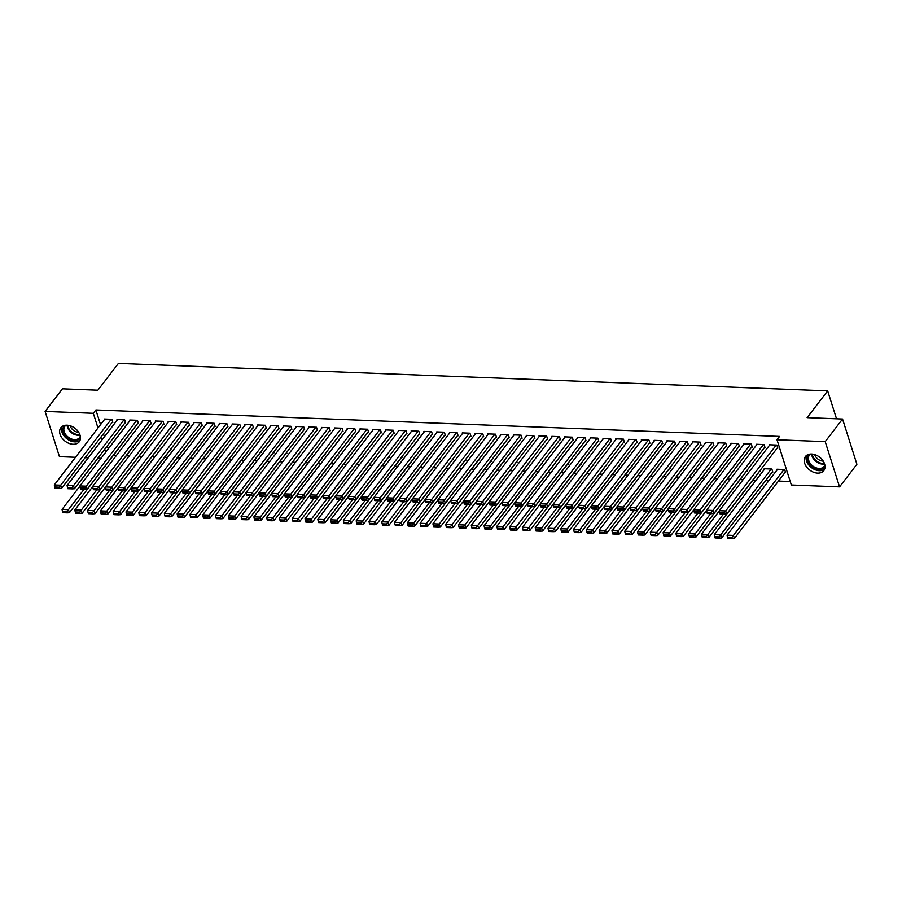 <?xml version="1.0" encoding="UTF-8"?>
<svg xmlns="http://www.w3.org/2000/svg" width="902" height="902" viewBox="0 0 902 902"><rect width="100%" height="100%" fill="white"/><g stroke="black" fill="none" stroke-linecap="round" stroke-linejoin="round"><path stroke-width="1.35" d="M67.03 425.203A11.568 8.129 37.5 0 1 78.124 431.46A11.568 8.129 37.5 0 1 79.229 441.777A11.568 8.129 37.5 0 1 73.073 444.269A11.568 8.129 37.5 0 1 61.979 438.011A11.568 8.129 37.5 0 1 60.874 427.695A11.568 8.129 37.5 0 1 67.03 425.203M811.586 454.033A11.568 8.129 37.5 0 1 822.68 460.291A11.568 8.129 37.5 0 1 823.785 470.607A11.568 8.129 37.5 0 1 817.64 473.11A11.568 8.129 37.5 0 1 806.546 466.841A11.568 8.129 37.5 0 1 805.43 456.525A11.568 8.129 37.5 0 1 811.586 454.033M113.426 455.307L116.437 455.42M126.224 455.803L129.223 455.916M139.009 456.299L142.02 456.412M151.795 456.795L154.806 456.908M164.592 457.291L167.592 457.404M177.378 457.788L180.377 457.9M190.164 458.284L193.175 458.396M202.95 458.78L205.96 458.892M215.747 459.265L218.746 459.389M228.533 459.761L231.532 459.885M241.319 460.257L244.329 460.381M254.105 460.753L257.115 460.877M266.902 461.249L269.901 461.362M279.688 461.745L282.687 461.858M292.473 462.241L295.484 462.354M305.259 462.737L308.27 462.85M318.056 463.233L321.056 463.346M330.842 463.729L333.841 463.842M343.628 464.226L346.639 464.338M356.414 464.722L359.424 464.834M369.211 465.218L372.21 465.331M381.997 465.703L384.996 465.827M394.783 466.199L397.793 466.323M407.569 466.695L410.579 466.819M420.366 467.191L423.365 467.315M433.152 467.687L436.151 467.811M445.938 468.183L448.948 468.296M458.723 468.679L461.734 468.792M471.52 469.175L474.52 469.288M484.306 469.671L487.305 469.784M497.092 470.167L500.103 470.28M509.878 470.664L512.888 470.776M522.675 471.16L525.674 471.272M535.461 471.656L538.46 471.769M548.247 472.152L551.257 472.265M561.033 472.637L564.043 472.761M573.83 473.133L576.829 473.257M586.616 473.629L589.615 473.753M599.402 474.125L602.412 474.249M612.187 474.621L615.198 474.734M624.985 475.117L627.984 475.23M637.77 475.613L640.781 475.726M650.556 476.109L653.567 476.222M663.342 476.606L666.352 476.718M676.139 477.102L679.138 477.214M688.925 477.598L691.935 477.71M701.711 478.094L704.721 478.207M714.497 478.59L717.507 478.703M727.294 479.075L730.293 479.199M740.08 479.571L743.09 479.695M752.866 480.067L756.045 480.191M765.663 480.563L768.831 480.687M778.449 481.059L790.242 481.521M101.08 458.272L97.901 458.16M88.295 457.788L85.115 457.664M75.497 457.291L59.453 456.66L45.1 411.425L93.312 413.296L97.98 427.988M45.1 411.425L62.441 388.818L97.867 390.194L118.41 363.405L827.675 390.87L807.121 417.66L842.547 419.035L856.9 464.271L839.559 486.877L791.347 485.005L776.994 439.77L825.217 441.642L839.559 486.877M836.526 418.799L827.675 390.87M132.741 447.302L133.383 447.324L133.135 446.558M124.983 422.846L125.626 422.869L124.656 419.813L116.978 419.52L117.17 420.129M158.324 448.294L158.955 448.317L158.718 447.55M150.566 423.839L151.198 423.861L150.228 420.806L142.561 420.512L142.753 421.11M183.895 449.286L184.538 449.309L184.29 448.542M176.138 424.831L176.781 424.853L175.811 421.798L168.133 421.493L168.324 422.102M209.478 450.267L210.11 450.301L209.873 449.523M201.721 425.823L202.352 425.845L201.383 422.79L193.716 422.486L193.907 423.094M235.05 451.259L235.693 451.282L235.445 450.515M227.293 426.804L227.935 426.838L226.966 423.782L219.287 423.478L219.479 424.087M260.633 452.252L261.264 452.274L261.028 451.507M252.876 427.796L253.507 427.819L252.537 424.763L244.87 424.47L245.062 425.079M286.205 453.244L286.847 453.266L286.599 452.5M278.447 428.788L279.09 428.811L278.12 425.755L270.442 425.462L270.634 426.071M311.788 454.236L312.419 454.258L312.182 453.492M304.03 429.78L304.662 429.803L303.692 426.747L296.025 426.454L296.217 427.063M337.359 455.228L338.002 455.251L337.754 454.484M329.602 430.773L330.245 430.795L329.275 427.74L321.597 427.447L321.788 428.044M362.942 456.22L363.574 456.243L363.337 455.465M355.185 431.765L355.816 431.787L354.847 428.732L347.18 428.427L347.371 429.036M388.514 457.201L389.157 457.235L388.909 456.457M380.757 432.757L381.399 432.78L380.43 429.724L372.752 429.42L372.954 430.028M414.097 458.193L414.728 458.216L414.492 457.449M406.34 433.738L406.971 433.772L406.001 430.705L398.334 430.412L398.526 431.021M439.669 459.186L440.311 459.208L440.063 458.442M431.911 434.73L432.554 434.753L431.584 431.697L423.906 431.404L424.109 432.013M465.252 460.178L465.894 460.2L465.646 459.434M457.494 435.722L458.137 435.745L457.167 432.689L449.489 432.396L449.681 433.005M490.823 461.17L491.466 461.193L491.218 460.426M483.066 436.715L483.709 436.737L482.739 433.682L475.061 433.388L475.264 433.997M516.406 462.162L517.049 462.185L516.801 461.418M508.649 437.707L509.292 437.729L508.322 434.674L500.644 434.381L500.835 434.978M541.978 463.143L542.621 463.177L542.373 462.399M534.221 438.699L534.863 438.722L533.894 435.666L526.216 435.362L526.418 435.97M567.561 464.135L568.204 464.169L567.956 463.391M559.804 439.68L560.446 439.714L559.477 436.658L551.798 436.354L551.99 436.963M593.133 465.128L593.775 465.15L593.527 464.383M585.375 440.672L586.018 440.706L585.048 437.639L577.381 437.346L577.573 437.955M618.716 466.12L619.358 466.142L619.11 465.376M610.958 441.664L611.601 441.687L610.631 438.631L602.953 438.338L603.145 438.947M644.287 467.112L644.93 467.135L644.682 466.368M636.53 442.656L637.173 442.679L636.203 439.624L628.536 439.33L628.728 439.939M669.87 468.104L670.513 468.127L670.265 467.36M662.113 443.649L662.756 443.671L661.786 440.616L654.108 440.323L654.3 440.92M695.442 469.096L696.085 469.119L695.837 468.352M687.685 444.641L688.327 444.663L687.358 441.608L679.691 441.303L679.882 441.912M721.025 470.077L721.668 470.111L721.42 469.333M713.268 445.633L713.91 445.656L712.941 442.6L705.263 442.296L705.454 442.905M746.597 471.07L747.239 471.092L746.991 470.325M738.839 446.614L739.482 446.648L738.512 443.592L730.846 443.288L731.037 443.897M772.18 472.062L772.822 472.084L771.853 469.029L764.174 468.736L764.366 469.344M764.422 447.606L765.065 447.629L764.095 444.573L756.417 444.28L756.609 444.889M776.994 439.77L779.565 436.421L95.883 409.948L100.539 424.639M103.437 433.772L104.395 436.782M107.293 445.915L108.251 448.925M777.208 448.102L777.851 448.125L776.881 445.069L769.203 444.776L769.395 445.385M784.966 472.558L785.608 472.58L784.639 469.525L776.96 469.232L777.152 469.841M751.637 447.11L752.268 447.144L751.298 444.077L743.631 443.784L743.823 444.393M759.394 471.566L760.025 471.588L759.788 470.821M726.054 446.129L726.696 446.152L725.727 443.096L718.048 442.792L718.24 443.401M733.811 470.573L734.453 470.607L734.205 469.829M700.482 445.137L701.113 445.16L700.144 442.104L692.477 441.8L692.668 442.408M708.239 469.581L708.871 469.615L708.634 468.837M674.899 444.145L675.542 444.167L674.572 441.112L666.894 440.819L667.085 441.416M682.656 468.6L683.299 468.623L683.051 467.856M649.327 443.153L649.959 443.175L648.989 440.12L641.322 439.826L641.514 440.435M657.084 467.608L657.716 467.631L657.479 466.864M623.744 442.16L624.387 442.183L623.417 439.127L615.739 438.834L615.931 439.443M631.501 466.616L632.144 466.638L631.896 465.872M598.173 441.168L598.804 441.191L597.834 438.135L590.167 437.842L590.359 438.451M605.93 465.624L606.561 465.646L606.324 464.88M572.59 440.176L573.232 440.21L572.263 437.154L564.584 436.85L564.776 437.459M580.347 464.631L580.989 464.654L580.741 463.887M547.018 439.195L547.649 439.218L546.68 436.162L539.013 435.858L539.204 436.467M554.775 463.639L555.407 463.673L555.17 462.895M521.435 438.203L522.078 438.225L521.108 435.17L513.43 434.865L513.621 435.474M529.192 462.658L529.835 462.681L529.587 461.914M495.863 437.211L496.495 437.233L495.525 434.178L487.858 433.885L488.05 434.482M503.62 461.666L504.252 461.689L504.015 460.922M470.28 436.218L470.923 436.241L469.953 433.185L462.275 432.892L462.467 433.501M478.037 460.674L478.68 460.697L478.432 459.93M444.709 435.226L445.34 435.249L444.37 432.193L436.703 431.9L436.895 432.509M452.466 459.682L453.097 459.704L452.86 458.938M419.126 434.234L419.768 434.268L418.799 431.201L411.12 430.908L411.312 431.517M426.883 458.69L427.525 458.712L427.277 457.945M393.554 433.242L394.185 433.276L393.216 430.22L385.549 429.916L385.74 430.525M401.311 457.697L401.942 457.72L401.706 456.953M367.971 432.261L368.614 432.283L367.644 429.228L359.966 428.924L360.157 429.532M375.728 456.705L376.371 456.739L376.123 455.961M342.399 431.269L343.031 431.291L342.061 428.236L334.394 427.931L334.586 428.54M350.145 455.724L350.788 455.747L350.551 454.98M316.816 430.277L317.459 430.299L316.489 427.244L308.811 426.95L309.003 427.559M324.573 454.732L325.216 454.755L324.968 453.988M291.233 429.284L291.876 429.307L290.906 426.251L283.239 425.958L283.431 426.567M298.99 453.74L299.633 453.762L299.396 452.996M265.662 428.292L266.304 428.315L265.335 425.259L257.656 424.966L257.848 425.575M273.419 452.748L274.061 452.77L273.813 452.003M240.079 427.3L240.721 427.334L239.752 424.267L232.085 423.974L232.276 424.583M247.836 451.755L248.478 451.778L248.242 451.011M214.507 426.319L215.15 426.342L214.18 423.286L206.502 422.982L206.693 423.59M222.264 450.763L222.907 450.797L222.659 450.019M188.924 425.327L189.567 425.349L188.597 422.294L180.93 421.989L181.122 422.598M196.681 449.771L197.324 449.805L197.087 449.027M163.352 424.335L163.995 424.357L163.025 421.302L155.347 421.008L155.539 421.606M171.109 448.79L171.752 448.813L171.504 448.046M137.769 423.342L138.412 423.365L137.442 420.309L129.775 420.016L129.967 420.625M145.526 447.798L146.169 447.82L145.921 447.054M112.198 422.35L112.84 422.373L111.871 419.317L104.192 419.024L104.384 419.633M119.955 446.806L120.597 446.828L120.349 446.062M100.866 437.12L101.825 440.131M104.722 449.264L105.681 452.274M842.547 419.035L825.217 441.642M95.883 409.948L93.312 413.296M776.239 445.047L725.693 510.949L726.662 514.005L777.659 447.527M769.846 444.799L719.3 510.701L725.693 510.949L724.193 512.922L719.717 512.742L720.1 513.971L724.577 514.14L724.193 512.922M726.662 514.005L724.577 514.14M719.717 512.742L719.3 510.701M783.996 469.502L733.45 535.405L727.057 535.157L777.603 469.254M731.95 537.378L727.474 537.197L727.858 538.426L732.334 538.595L731.95 537.378L733.45 535.405L734.42 538.46L785.417 471.971M727.057 535.157L727.474 537.197M732.334 538.595L734.42 538.46M763.453 444.551L712.907 510.453L713.877 513.509L764.873 447.031M757.06 444.303L706.514 510.205L712.907 510.453L711.407 512.426L706.931 512.246L707.315 513.475L711.791 513.644L711.407 512.426M713.877 513.509L711.791 513.644M706.931 512.246L706.514 510.205M750.667 444.055L700.121 509.957L701.091 513.012L752.076 446.535M744.274 443.807L693.717 509.709L700.121 509.957L698.61 511.93L694.134 511.75L694.529 512.979L699.005 513.148L698.61 511.93M701.091 513.012L699.005 513.148M694.134 511.75L693.717 509.709M771.21 469.006L720.664 534.909L714.271 534.66L764.817 468.758M719.165 536.882L714.688 536.701L715.072 537.93L719.548 538.099L719.165 536.882L720.664 534.909L721.634 537.964L772.631 471.475M714.271 534.66L714.688 536.701M719.548 538.099L721.634 537.964M723.46 514.095L707.878 534.412L701.474 534.164L719.334 510.882M706.367 536.386L701.891 536.205L702.286 537.434L706.762 537.603L706.367 536.386L707.878 534.412L708.848 537.468L759.834 470.991M701.474 534.164L701.891 536.205M706.762 537.603L708.848 537.468M825.014 466.154A10.012 7.036 37.5 0 1 814.032 468.037A10.012 7.036 37.5 0 1 807.628 456.807A10.012 7.036 37.5 0 1 809.421 454.191M810.627 454.044A9.268 6.506 -142.5 0 0 809.376 455.172A9.268 6.506 -142.5 0 0 808.598 456.716A9.268 6.506 -142.5 0 0 813.773 466.672A9.268 6.506 -142.5 0 0 824.078 466.447A9.268 6.506 -142.5 0 0 824.845 464.947M806.602 455.386A11.489 8.073 -142.5 0 0 806.32 456.153A11.489 8.073 -142.5 0 0 811.958 467.969A11.489 8.073 -142.5 0 0 824.586 469.175M823.244 461.114A7.295 5.13 37.5 0 1 814.743 454.597M80.458 437.312A10.012 7.036 37.5 0 1 69.477 439.195A10.012 7.036 37.5 0 1 63.061 427.976A10.012 7.036 37.5 0 1 64.865 425.361M66.06 425.203A9.268 6.506 -142.5 0 0 64.82 426.33A9.268 6.506 -142.5 0 0 64.042 427.886A9.268 6.506 -142.5 0 0 69.217 437.842A9.268 6.506 -142.5 0 0 79.523 437.617A9.268 6.506 -142.5 0 0 80.289 436.117M62.046 426.556A11.489 8.073 -142.5 0 0 61.764 427.322A11.489 8.073 -142.5 0 0 67.391 439.139A11.489 8.073 -142.5 0 0 80.03 440.345M78.677 432.272A7.295 5.13 37.5 0 1 70.187 425.767M737.87 443.558L687.324 509.461L688.294 512.516L739.29 446.039M731.477 443.31L680.931 509.213L687.324 509.461L685.824 511.434L681.348 511.265L681.732 512.483L686.208 512.652L685.824 511.434M688.294 512.516L686.208 512.652M681.348 511.265L680.931 509.213M725.084 443.062L674.538 508.965L675.508 512.032L726.505 445.543M718.691 442.814L668.145 508.717L674.538 508.965L673.039 510.938L668.562 510.769L668.946 511.986L673.422 512.156L673.039 510.938M675.508 512.032L673.422 512.156M668.562 510.769L668.145 508.717M710.663 513.599L695.081 533.916L688.688 533.668L706.548 510.385M693.582 535.889L689.105 535.709L689.489 536.938L693.965 537.107L693.582 535.889L695.081 533.916L696.051 536.972L747.048 470.494M688.688 533.668L689.105 535.709M693.965 537.107L696.051 536.972M697.877 513.103L682.295 533.42L675.902 533.172L693.762 509.889M680.796 535.393L676.32 535.213L676.703 536.442L681.179 536.611L680.796 535.393L682.295 533.42L683.265 536.476L734.262 469.998M675.902 533.172L676.32 535.213M681.179 536.611L683.265 536.476M712.298 442.566L661.752 508.48L662.722 511.535L713.719 445.047M705.905 442.33L655.359 508.232L661.752 508.48L660.253 510.442L655.777 510.273L656.16 511.49L660.636 511.671L660.253 510.442M662.722 511.535L660.636 511.671M655.777 510.273L655.359 508.232M685.092 512.618L669.509 532.924L663.117 532.676L680.965 509.393M668.01 534.897L663.534 534.728L663.917 535.946L668.393 536.115L668.01 534.897L669.509 532.924L670.479 535.98L721.476 469.502M663.117 532.676L663.534 534.728M668.393 536.115L670.479 535.98M699.512 442.081L648.966 507.984L649.936 511.039L700.922 444.551M693.119 441.833L642.562 507.736L648.966 507.984L647.456 509.946L642.979 509.777L643.374 510.994L647.85 511.175L647.456 509.946M649.936 511.039L647.85 511.175M642.979 509.777L642.562 507.736M672.306 512.122L656.724 532.428L650.319 532.18L668.179 508.908M655.213 534.401L650.737 534.232L651.131 535.45L655.607 535.619L655.213 534.401L656.724 532.428L657.693 535.495L708.679 469.006M650.319 532.18L650.737 534.232M655.607 535.619L657.693 535.495M686.715 441.585L636.169 507.488L637.139 510.543L688.136 444.055M680.322 441.337L629.776 507.24L636.169 507.488L634.67 509.45L630.194 509.28L630.577 510.498L635.053 510.679L634.67 509.45M637.139 510.543L635.053 510.679M630.194 509.28L629.776 507.24M659.509 511.626L643.927 531.932L637.534 531.695L655.393 508.412M642.427 533.905L637.951 533.736L638.334 534.954L642.81 535.123L642.427 533.905L643.927 531.932L644.896 534.999L695.893 468.51M637.534 531.695L637.951 533.736M642.81 535.123L644.896 534.999M673.929 441.089L623.383 506.992L624.353 510.047L675.35 443.558M667.536 440.841L616.991 506.744L623.383 506.992L621.884 508.953L617.408 508.784L617.791 510.002L622.267 510.182L621.884 508.953M624.353 510.047L622.267 510.182M617.408 508.784L616.991 506.744M646.723 511.13L631.141 531.447L624.748 531.199L642.607 507.916M629.641 533.409L625.165 533.24L625.548 534.458L630.024 534.638L629.641 533.409L631.141 531.447L632.11 534.503L683.107 468.014M624.748 531.199L625.165 533.24M630.024 534.638L632.11 534.503M661.143 440.593L610.598 506.496L611.567 509.551L662.564 443.062M654.751 440.345L604.205 506.248L610.598 506.496L609.098 508.457L604.622 508.288L605.005 509.506L609.481 509.686L609.098 508.457M611.567 509.551L609.481 509.686M604.622 508.288L604.205 506.248M633.937 510.633L618.355 530.951L611.962 530.703L629.81 507.42M616.855 532.913L612.379 532.744L612.762 533.961L617.239 534.142L616.855 532.913L618.355 530.951L619.324 534.007L670.321 467.518M611.962 530.703L612.379 532.744M617.239 534.142L619.324 534.007M648.358 440.097L597.812 505.999L598.781 509.055L649.767 442.566M641.965 439.849L591.408 505.751L597.812 505.999L596.301 507.961L591.825 507.792L592.219 509.021L596.696 509.19L596.301 507.961M598.781 509.055L596.696 509.19M591.825 507.792L591.408 505.751M621.151 510.137L605.569 530.455L599.165 530.207L617.024 506.924M604.058 532.417L599.582 532.248L599.977 533.465L604.453 533.646L604.058 532.417L605.569 530.455L606.539 533.51L657.524 467.022M599.165 530.207L599.582 532.248M604.453 533.646L606.539 533.51M635.56 439.601L585.015 505.503L585.984 508.559L636.981 442.07M629.168 439.353L578.622 505.255L585.015 505.503L583.515 507.476L579.039 507.296L579.422 508.525L583.898 508.694L583.515 507.476M585.984 508.559L583.898 508.694M579.039 507.296L578.622 505.255M608.354 509.641L592.772 529.959L586.379 529.711L604.239 506.428M591.272 531.921L586.796 531.752L587.179 532.969L591.656 533.15L591.272 531.921L592.772 529.959L593.741 533.014L644.738 466.526M586.379 529.711L586.796 531.752M591.656 533.15L593.741 533.014M622.775 439.105L572.229 505.007L573.198 508.063L624.195 441.574M616.382 438.857L565.836 504.759L572.229 505.007L570.729 506.98L566.253 506.8L566.636 508.029L571.113 508.198L570.729 506.98M573.198 508.063L571.113 508.198M566.253 506.8L565.836 504.759M595.568 509.145L579.986 529.463L573.593 529.215L591.453 505.932M578.486 531.425L574.01 531.255L574.394 532.473L578.87 532.654L578.486 531.425L579.986 529.463L580.956 532.518L631.952 466.03M573.593 529.215L574.01 531.255M578.87 532.654L580.956 532.518M609.989 438.609L559.443 504.511L560.413 507.567L611.398 441.089M603.596 438.361L553.05 504.263L559.443 504.511L557.932 506.484L553.467 506.304L553.851 507.533L558.327 507.702L557.932 506.484M560.413 507.567L558.327 507.702M553.467 506.304L553.05 504.263M582.782 508.649L567.2 528.967L560.807 528.719L578.656 505.436M565.689 530.928L561.213 530.759L561.608 531.988L566.084 532.157L565.689 530.928L567.2 528.967L568.17 532.022L619.155 465.533M560.807 528.719L561.213 530.759M566.084 532.157L568.17 532.022M597.203 438.113L546.657 504.015L547.627 507.071L598.612 440.593M590.799 437.865L540.253 503.767L546.657 504.015L545.146 505.988L540.67 505.808L541.065 507.037L545.541 507.206L545.146 505.988M547.627 507.071L545.541 507.206M540.67 505.808L540.253 503.767M569.996 508.153L554.414 528.471L548.01 528.222L565.87 504.94M552.903 530.444L548.427 530.263L548.822 531.492L553.298 531.661L552.903 530.444L554.414 528.471L555.384 531.526L606.369 465.037M548.01 528.222L548.427 530.263M553.298 531.661L555.384 531.526M584.406 437.617L533.86 503.519L534.83 506.574L585.826 440.097M578.013 437.369L527.467 503.271L533.86 503.519L532.36 505.492L527.884 505.312L528.268 506.541L532.744 506.71L532.36 505.492M534.83 506.574L532.744 506.71M527.884 505.312L527.467 503.271M557.199 507.657L541.617 527.974L535.224 527.726L553.084 504.443M540.118 529.948L535.641 529.767L536.025 530.996L540.501 531.165L540.118 529.948L541.617 527.974L542.587 531.03L593.584 464.541M535.224 527.726L535.641 529.767M540.501 531.165L542.587 531.03M571.62 437.12L521.074 503.023L522.044 506.078L573.041 439.601M565.227 436.872L514.681 502.775L521.074 503.023L519.575 504.996L515.098 504.827L515.482 506.045L519.958 506.214L519.575 504.996M522.044 506.078L519.958 506.214M515.098 504.827L514.681 502.775M544.413 507.161L528.831 527.478L522.438 527.23L540.298 503.947M527.332 529.451L522.856 529.271L523.239 530.5L527.715 530.669L527.332 529.451L528.831 527.478L529.801 530.534L580.798 464.056M522.438 527.23L522.856 529.271M527.715 530.669L529.801 530.534M558.834 436.624L508.288 502.527L509.258 505.594L560.243 439.105M552.441 436.376L501.895 502.279L508.288 502.527L506.777 504.5L502.301 504.331L502.696 505.548L507.172 505.718L506.777 504.5M509.258 505.594L507.172 505.718M502.301 504.331L501.895 502.279M531.628 506.665L516.045 526.982L509.653 526.734L527.501 503.451M514.535 528.955L510.058 528.775L510.453 530.004L514.929 530.173L514.535 528.955L516.045 526.982L517.015 530.038L568.001 463.56M509.653 526.734L510.058 528.775M514.929 530.173L517.015 530.038M546.048 436.128L495.502 502.031L496.472 505.097L547.458 438.609M539.644 435.88L489.098 501.794L495.502 502.031L493.992 504.004L489.515 503.835L489.91 505.052L494.386 505.221L493.992 504.004M496.472 505.097L494.386 505.221M489.515 503.835L489.098 501.794M518.83 506.169L503.26 526.486L496.855 526.238L514.715 502.955M501.749 528.459L497.273 528.279L497.667 529.508L502.143 529.677L501.749 528.459L503.26 526.486L504.229 529.542L555.215 463.064M496.855 526.238L497.273 528.279M502.143 529.677L504.229 529.542M533.251 435.643L482.705 501.546L483.675 504.601L534.672 438.113M526.858 435.395L476.312 501.298L482.705 501.546L481.206 503.508L476.73 503.339L477.113 504.556L481.589 504.737L481.206 503.508M483.675 504.601L481.589 504.737M476.73 503.339L476.312 501.298M506.045 505.684L490.462 525.99L484.07 525.742L501.929 502.459M488.963 527.963L484.487 527.794L484.87 529.012L489.346 529.181L488.963 527.963L490.462 525.99L491.432 529.046L542.429 462.568M484.07 525.742L484.487 527.794M489.346 529.181L491.432 529.046M520.465 435.147L469.919 501.05L470.889 504.105L521.886 437.617M514.072 434.899L463.527 500.802L469.919 501.05L468.42 503.012L463.944 502.842L464.327 504.06L468.803 504.241L468.42 503.012M470.889 504.105L468.803 504.241M463.944 502.842L463.527 500.802M493.259 505.188L477.677 525.494L471.284 525.246L489.143 501.974M476.177 527.467L471.701 527.298L472.084 528.516L476.56 528.685L476.177 527.467L477.677 525.494L478.646 528.561L529.643 462.072M471.284 525.246L471.701 527.298M476.56 528.685L478.646 528.561M507.679 434.651L457.134 500.554L458.103 503.609L509.089 437.12M501.286 434.403L450.741 500.306L457.134 500.554L455.623 502.515L451.147 502.346L451.541 503.564L456.017 503.744L455.623 502.515M458.103 503.609L456.017 503.744M451.147 502.346L450.741 500.306M480.473 504.692L464.891 525.009L458.498 524.761L476.346 501.478M463.38 526.971L458.904 526.802L459.298 528.02L463.775 528.2L463.38 526.971L464.891 525.009L465.86 528.065L516.846 461.576M458.498 524.761L458.904 526.802M463.775 528.2L465.86 528.065M494.894 434.155L444.348 500.058L445.317 503.113L496.303 436.624M488.489 433.907L437.944 499.809L444.348 500.058L442.837 502.019L438.361 501.85L438.755 503.068L443.232 503.248L442.837 502.019M445.317 503.113L443.232 503.248M438.361 501.85L437.944 499.809M467.676 504.195L452.094 524.513L445.701 524.265L463.56 500.982M450.594 526.475L446.118 526.306L446.513 527.523L450.989 527.704L450.594 526.475L452.094 524.513L453.063 527.569L504.06 461.08M445.701 524.265L446.118 526.306M450.989 527.704L453.063 527.569M482.096 433.659L431.551 499.561L432.52 502.617L483.517 436.128M475.704 433.411L425.158 499.313L431.551 499.561L430.051 501.523L425.575 501.354L425.958 502.572L430.434 502.752L430.051 501.523M432.52 502.617L430.434 502.752M425.575 501.354L425.158 499.313M454.89 503.699L439.308 524.017L432.915 523.769L450.774 500.486M437.808 525.979L433.332 525.81L433.715 527.027L438.192 527.208L437.808 525.979L439.308 524.017L440.277 527.072L491.274 460.584M432.915 523.769L433.332 525.81M438.192 527.208L440.277 527.072M469.311 433.163L418.765 499.065L419.734 502.121L470.731 435.632M462.918 432.915L412.372 498.817L418.765 499.065L417.265 501.027L412.789 500.858L413.172 502.087L417.649 502.256L417.265 501.027M419.734 502.121L417.649 502.256M412.789 500.858L412.372 498.817M442.104 503.203L426.522 523.521L420.129 523.273L437.989 499.99M425.022 525.483L420.546 525.314L420.93 526.531L425.406 526.712L425.022 525.483L426.522 523.521L427.492 526.576L478.488 460.088M420.129 523.273L420.546 525.314M425.406 526.712L427.492 526.576M456.525 432.667L405.979 498.569L406.949 501.625L457.934 435.136M450.132 432.419L399.586 498.321L405.979 498.569L404.468 500.542L399.992 500.362L400.387 501.591L404.863 501.76L404.468 500.542M406.949 501.625L404.863 501.76M399.992 500.362L399.586 498.321M429.318 502.707L413.736 523.025L407.343 522.777L425.192 499.494M412.225 524.987L407.749 524.817L408.144 526.035L412.62 526.216L412.225 524.987L413.736 523.025L414.706 526.08L465.691 459.592M407.343 522.777L407.749 524.817M412.62 526.216L414.706 526.08M443.739 432.171L393.182 498.073L394.151 501.129L445.148 434.64M437.335 431.923L386.789 497.825L393.182 498.073L391.682 500.046L387.206 499.866L387.601 501.095L392.077 501.264L391.682 500.046M394.151 501.129L392.077 501.264M387.206 499.866L386.789 497.825M416.521 502.211L400.939 522.529L394.546 522.281L412.406 498.998M399.439 524.49L394.963 524.321L395.358 525.55L399.834 525.719L399.439 524.49L400.939 522.529L401.909 525.584L452.905 459.095M394.546 522.281L394.963 524.321M399.834 525.719L401.909 525.584M430.942 431.675L380.396 497.577L381.366 500.633L432.362 434.155M424.549 431.427L374.003 497.329L380.396 497.577L378.896 499.55L374.42 499.37L374.804 500.599L379.28 500.768L378.896 499.55M381.366 500.633L379.28 500.768M374.42 499.37L374.003 497.329M403.735 501.715L388.153 522.033L381.76 521.784L399.62 498.502M386.654 524.006L382.177 523.825L382.561 525.054L387.037 525.223L386.654 524.006L388.153 522.033L389.123 525.088L440.12 458.599M381.76 521.784L382.177 523.825M387.037 525.223L389.123 525.088M418.156 431.179L367.61 497.081L368.58 500.136L419.577 433.659M411.763 430.93L361.217 496.833L367.61 497.081L366.111 499.054L361.634 498.874L362.018 500.103L366.494 500.272L366.111 499.054M368.58 500.136L366.494 500.272M361.634 498.874L361.217 496.833M390.949 501.219L375.367 521.536L368.974 521.288L386.834 498.005M373.868 523.51L369.392 523.329L369.775 524.558L374.251 524.727L373.868 523.51L375.367 521.536L376.337 524.592L427.334 458.103M368.974 521.288L369.392 523.329M374.251 524.727L376.337 524.592M405.37 430.682L354.824 496.585L355.794 499.64L406.779 433.163M398.977 430.434L348.431 496.337L354.824 496.585L353.313 498.558L348.837 498.378L349.232 499.607L353.708 499.776L353.313 498.558M355.794 499.64L353.708 499.776M348.837 498.378L348.431 496.337M378.163 500.723L362.581 521.04L356.189 520.792L374.037 497.509M361.071 523.013L356.594 522.833L356.989 524.062L361.465 524.231L361.071 523.013L362.581 521.04L363.551 524.096L414.537 457.618M356.189 520.792L356.594 522.833M361.465 524.231L363.551 524.096M392.584 430.186L342.027 496.089L342.997 499.144L393.994 432.667M386.18 429.938L335.634 495.841L342.027 496.089L340.528 498.062L336.051 497.893L336.446 499.11L340.922 499.28L340.528 498.062M342.997 499.144L340.922 499.28M336.051 497.893L335.634 495.841M365.366 500.227L349.784 520.544L343.391 520.296L361.251 497.013M348.285 522.517L343.809 522.337L344.203 523.566L348.679 523.735L348.285 522.517L349.784 520.544L350.754 523.6L401.751 457.122M343.391 520.296L343.809 522.337M348.679 523.735L350.754 523.6M379.787 429.69L329.241 495.593L330.211 498.659L381.208 432.171M373.394 429.442L322.848 495.345L329.241 495.593L327.742 497.566L323.266 497.397L323.649 498.614L328.125 498.783L327.742 497.566M330.211 498.659L328.125 498.783M323.266 497.397L322.848 495.345M352.581 499.731L336.998 520.048L330.606 519.8L348.465 496.517M335.499 522.021L331.023 521.841L331.406 523.07L335.882 523.239L335.499 522.021L336.998 520.048L337.968 523.104L388.965 456.626M330.606 519.8L331.023 521.841M335.882 523.239L337.968 523.104M367.001 429.205L316.455 495.108L317.425 498.163L368.422 431.675M360.608 428.957L310.062 494.86L316.455 495.108L314.956 497.07L310.48 496.901L310.863 498.118L315.339 498.299L314.956 497.07M317.425 498.163L315.339 498.299M310.48 496.901L310.062 494.86M339.795 499.246L324.213 519.552L317.82 519.304L335.679 496.021M322.713 521.525L318.237 521.356L318.62 522.574L323.096 522.743L322.713 521.525L324.213 519.552L325.182 522.608L376.179 456.13M317.82 519.304L318.237 521.356M323.096 522.743L325.182 522.608M354.215 428.709L303.67 494.612L304.639 497.667L355.625 431.179M347.822 428.461L297.277 494.364L303.67 494.612L302.159 496.574L297.683 496.404L298.077 497.622L302.553 497.803L302.159 496.574M304.639 497.667L302.553 497.803M297.683 496.404L297.277 494.364M327.009 498.75L311.427 519.056L305.034 518.808L322.882 495.536M309.916 521.029L305.44 520.86L305.834 522.078L310.311 522.247L309.916 521.029L311.427 519.056L312.396 522.123L363.382 455.634M305.034 518.808L305.44 520.86M310.311 522.247L312.396 522.123M341.43 428.213L290.872 494.116L291.842 497.171L342.839 430.682M335.025 427.965L284.48 493.868L290.872 494.116L289.373 496.077L284.897 495.908L285.291 497.126L289.767 497.306L289.373 496.077M291.842 497.171L289.767 497.306M284.897 495.908L284.48 493.868M314.212 498.254L298.63 518.56L292.237 518.323L310.096 495.04M297.13 520.533L292.654 520.364L293.049 521.582L297.525 521.762L297.13 520.533L298.63 518.56L299.599 521.627L350.596 455.138M292.237 518.323L292.654 520.364M297.525 521.762L299.599 521.627M328.632 427.717L278.087 493.62L279.056 496.675L330.053 430.186M322.24 427.469L271.694 493.371L278.087 493.62L276.587 495.581L272.111 495.412L272.494 496.63L276.97 496.81L276.587 495.581M279.056 496.675L276.97 496.81M272.111 495.412L271.694 493.371M301.426 497.757L285.844 518.075L279.451 517.827L297.31 494.544M284.344 520.037L279.868 519.868L280.251 521.085L284.728 521.266L284.344 520.037L285.844 518.075L286.813 521.13L337.81 454.642M279.451 517.827L279.868 519.868M284.728 521.266L286.813 521.13M315.847 427.221L265.301 493.123L266.27 496.179L317.267 429.69M309.454 426.973L258.908 492.875L265.301 493.123L263.801 495.085L259.325 494.916L259.708 496.134L264.185 496.314L263.801 495.085M266.27 496.179L264.185 496.314M259.325 494.916L258.908 492.875M288.64 497.261L273.058 517.579L266.665 517.331L284.525 494.048M271.558 519.541L267.082 519.372L267.466 520.589L271.942 520.77L271.558 519.541L273.058 517.579L274.028 520.634L325.024 454.146M266.665 517.331L267.082 519.372M271.942 520.77L274.028 520.634M303.061 426.725L252.515 492.627L253.485 495.683L304.47 429.194M296.668 426.477L246.122 492.379L252.515 492.627L251.004 494.589L246.528 494.42L246.922 495.649L251.399 495.818L251.004 494.589M253.485 495.683L251.399 495.818M246.528 494.42L246.122 492.379M275.854 496.765L260.272 517.083L253.879 516.835L271.727 493.552M258.761 519.045L254.285 518.875L254.68 520.093L259.156 520.274L258.761 519.045L260.272 517.083L261.242 520.138L312.227 453.65M253.879 516.835L254.285 518.875M259.156 520.274L261.242 520.138M290.264 426.229L239.718 492.131L240.687 495.187L291.684 428.698M283.871 425.981L233.325 491.883L239.718 492.131L238.218 494.104L233.742 493.924L234.137 495.153L238.613 495.322L238.218 494.104M240.687 495.187L238.613 495.322M233.742 493.924L233.325 491.883M263.057 496.269L247.475 516.587L241.082 516.339L258.942 493.056M245.975 518.549L241.499 518.379L241.894 519.597L246.37 519.778L245.975 518.549L247.475 516.587L248.445 519.642L299.441 453.154M241.082 516.339L241.499 518.379M246.37 519.778L248.445 519.642M277.478 425.733L226.932 491.635L227.902 494.691L278.898 428.202M271.085 425.485L220.539 491.387L226.932 491.635L225.432 493.608L220.956 493.428L221.34 494.657L225.816 494.826L225.432 493.608M227.902 494.691L225.816 494.826M220.956 493.428L220.539 491.387M250.271 495.773L234.689 516.091L228.296 515.843L246.156 492.56M233.19 518.052L228.713 517.883L229.097 519.101L233.573 519.281L233.19 518.052L234.689 516.091L235.659 519.146L286.656 452.657M228.296 515.843L228.713 517.883M233.573 519.281L235.659 519.146M264.692 425.237L214.146 491.139L215.116 494.195L266.113 427.717M258.299 424.989L207.753 490.891L214.146 491.139L212.646 493.112L208.17 492.932L208.554 494.161L213.03 494.33L212.646 493.112M215.116 494.195L213.03 494.33M208.17 492.932L207.753 490.891M237.485 495.277L221.903 515.594L215.51 515.346L233.37 492.064M220.404 517.568L215.928 517.387L216.311 518.616L220.787 518.785L220.404 517.568L221.903 515.594L222.873 518.65L273.87 452.161M215.51 515.346L215.928 517.387M220.787 518.785L222.873 518.65M251.906 424.741L201.36 490.643L202.33 493.698L253.315 427.221M245.513 424.492L194.967 490.395L201.36 490.643L199.849 492.616L195.373 492.436L195.768 493.665L200.244 493.834L199.849 492.616M202.33 493.698L200.244 493.834M195.373 492.436L194.967 490.395M224.699 494.781L209.117 515.098L202.725 514.85L220.573 491.567M207.607 517.072L203.13 516.891L203.525 518.12L208.001 518.289L207.607 517.072L209.117 515.098L210.087 518.154L261.073 451.665M202.725 514.85L203.13 516.891M208.001 518.289L210.087 518.154M239.109 424.244L188.563 490.147L189.533 493.202L240.53 426.725M232.716 423.996L182.17 489.899L188.563 490.147L187.064 492.12L182.587 491.94L182.982 493.168L187.447 493.338L187.064 492.12M189.533 493.202L187.447 493.338M182.587 491.94L182.17 489.899M211.902 494.285L196.32 514.602L189.927 514.354L207.787 491.071M194.821 516.575L190.345 516.395L190.728 517.624L195.204 517.793L194.821 516.575L196.32 514.602L197.29 517.658L248.287 451.18M189.927 514.354L190.345 516.395M195.204 517.793L197.29 517.658M226.323 423.748L175.777 489.651L176.747 492.706L227.744 426.229M219.93 423.5L169.384 489.403L175.777 489.651L174.278 491.624L169.801 491.455L170.185 492.672L174.661 492.842L174.278 491.624M176.747 492.706L174.661 492.842M169.801 491.455L169.384 489.403M199.116 493.789L183.534 514.106L177.142 513.858L195.001 490.575M182.035 516.079L177.559 515.899L177.942 517.128L182.418 517.297L182.035 516.079L183.534 514.106L184.504 517.162L235.501 450.684M177.142 513.858L177.559 515.899M182.418 517.297L184.504 517.162M213.537 423.252L162.991 489.155L163.961 492.221L214.958 425.733M207.144 423.004L156.598 488.907L162.991 489.155L161.492 491.128L157.016 490.959L157.399 492.176L161.875 492.345L161.492 491.128M163.961 492.221L161.875 492.345M157.016 490.959L156.598 488.907M186.331 493.293L170.749 513.61L164.356 513.362L182.215 490.079M169.249 515.583L164.773 515.403L165.156 516.632L169.632 516.801L169.249 515.583L170.749 513.61L171.718 516.666L222.715 450.188M164.356 513.362L164.773 515.403M169.632 516.801L171.718 516.666M200.751 422.756L150.206 488.658L151.175 491.725L202.161 425.237M194.358 422.519L143.813 488.422L150.206 488.658L148.695 490.632L144.219 490.462L144.613 491.68L149.089 491.849L148.695 490.632M151.175 491.725L149.089 491.849M144.219 490.462L143.813 488.422M173.545 492.796L157.963 513.114L151.559 512.866L169.418 489.583M156.452 515.087L151.976 514.918L152.37 516.136L156.847 516.305L156.452 515.087L157.963 513.114L158.932 516.169L209.918 449.692M151.559 512.866L151.976 514.918M156.847 516.305L158.932 516.169M187.954 422.271L137.408 488.174L138.378 491.229L189.375 424.741M181.561 422.023L131.016 487.926L137.408 488.174L135.909 490.136L131.433 489.966L131.816 491.184L136.292 491.364L135.909 490.136M138.378 491.229L136.292 491.364M131.433 489.966L131.016 487.926M160.748 492.312L145.166 512.618L138.773 512.37L156.632 489.087M143.666 514.591L139.19 514.422L139.573 515.64L144.049 515.809L143.666 514.591L145.166 512.618L146.135 515.673L197.132 449.196M138.773 512.37L139.19 514.422M144.049 515.809L146.135 515.673M175.168 421.775L124.623 487.678L125.592 490.733L176.589 424.244M168.775 421.527L118.23 487.43L124.623 487.678L123.123 489.639L118.647 489.47L119.03 490.688L123.506 490.868L123.123 489.639M125.592 490.733L123.506 490.868M118.647 489.47L118.23 487.43M147.962 491.815L132.38 512.122L125.987 511.885L143.846 488.602M130.88 514.095L126.404 513.926L126.787 515.143L131.264 515.313L130.88 514.095L132.38 512.122L133.349 515.189L184.346 448.7M125.987 511.885L126.404 513.926M131.264 515.313L133.349 515.189M162.383 421.279L111.837 487.181L112.806 490.237L163.803 423.748M155.99 421.031L105.444 486.933L111.837 487.181L110.337 489.143L105.861 488.974L106.244 490.192L110.721 490.372L110.337 489.143M112.806 490.237L110.721 490.372M105.861 488.974L105.444 486.933M135.176 491.319L119.594 511.637L113.201 511.389L131.061 488.106M118.094 513.599L113.618 513.43L114.002 514.647L118.478 514.828L118.094 513.599L119.594 511.637L120.564 514.692L171.56 448.204M113.201 511.389L113.618 513.43M118.478 514.828L120.564 514.692M149.597 420.783L99.051 486.685L100.021 489.741L151.006 423.252M143.204 420.535L92.647 486.437L99.051 486.685L97.54 488.647L93.064 488.478L93.458 489.696L97.935 489.876L97.54 488.647M100.021 489.741L97.935 489.876M93.064 488.478L92.647 486.437M122.39 490.823L106.808 511.141L100.404 510.893L118.263 487.61M105.297 513.103L100.821 512.934L101.216 514.151L105.692 514.332L105.297 513.103L106.808 511.141L107.778 514.196L158.763 447.708M100.404 510.893L100.821 512.934M105.692 514.332L107.778 514.196M136.8 420.287L86.254 486.189L87.223 489.245L138.22 422.756M130.407 420.039L79.861 485.941L86.254 486.189L84.754 488.151L80.278 487.982L80.661 489.2L85.138 489.38L84.754 488.151M87.223 489.245L85.138 489.38M80.278 487.982L79.861 485.941M109.593 490.327L94.011 510.645L87.618 510.397L105.478 487.114M92.511 512.607L88.035 512.437L88.419 513.655L92.895 513.836L92.511 512.607L94.011 510.645L94.981 513.7L145.977 447.212M87.618 510.397L88.035 512.437M92.895 513.836L94.981 513.7M124.014 419.791L73.468 485.693L74.438 488.749L125.434 422.26M117.621 419.543L67.075 485.445L73.468 485.693L71.968 487.666L67.492 487.486L67.876 488.715L72.352 488.884L71.968 487.666M74.438 488.749L72.352 488.884M67.492 487.486L67.075 485.445M96.807 489.831L81.225 510.149L74.832 509.901L92.692 486.618M79.726 512.111L75.249 511.941L75.633 513.159L80.109 513.339L79.726 512.111L81.225 510.149L82.195 513.204L133.192 446.715M74.832 509.901L75.249 511.941M80.109 513.339L82.195 513.204M111.228 419.295L60.682 485.197L61.652 488.253L112.649 421.764M104.835 419.047L54.289 484.949L60.682 485.197L59.182 487.17L54.706 486.99L55.09 488.219L59.566 488.388L59.182 487.17M61.652 488.253L59.566 488.388M54.706 486.99L54.289 484.949M84.021 489.335L68.439 509.653L62.046 509.404L79.895 486.122M66.94 511.614L62.463 511.445L62.847 512.663L67.323 512.843L66.94 511.614L68.439 509.653L69.409 512.708L120.406 446.219M62.046 509.404L62.463 511.445M67.323 512.843L69.409 512.708M824.563 463.887A9.268 6.506 37.5 0 1 816.118 461.61A9.268 6.506 37.5 0 1 811.721 454.033M812.33 454.089A8.964 6.291 -142.5 0 0 824.36 463.312M80.007 435.057A9.268 6.506 37.5 0 1 71.551 432.78A9.268 6.506 37.5 0 1 67.165 425.203M67.774 425.248A8.964 6.291 -142.5 0 0 79.804 434.471"/></g></svg>
